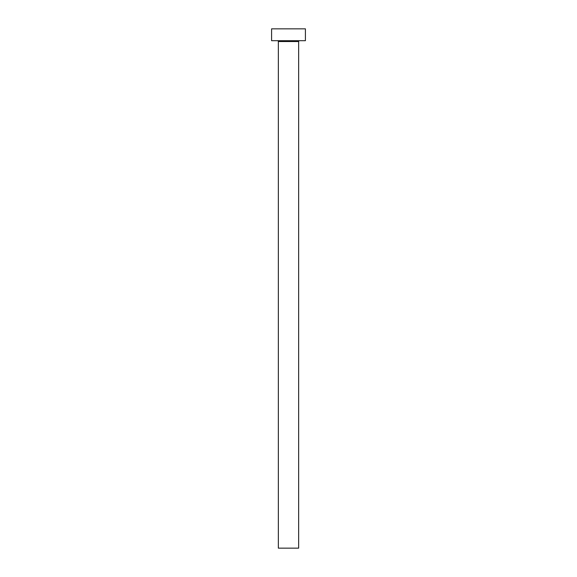 <?xml version="1.0" encoding="UTF-8"?>
<svg xmlns="http://www.w3.org/2000/svg" width="577" height="577" viewBox="0 0 577 577"><rect width="100%" height="100%" fill="white"/><g stroke="black" fill="none" stroke-linecap="round" stroke-linejoin="round"><path stroke-width="0.87" d="M298.648 41.537L278.352 41.537L278.352 548.15L298.648 548.15L298.648 41.537A0.844 0.844 0 0 1 299.492 40.693M278.352 41.537A0.844 0.844 0 0 0 277.508 40.693M305.413 40.693L271.587 40.693L271.587 28.85L305.413 28.85L305.413 40.693"/></g></svg>
